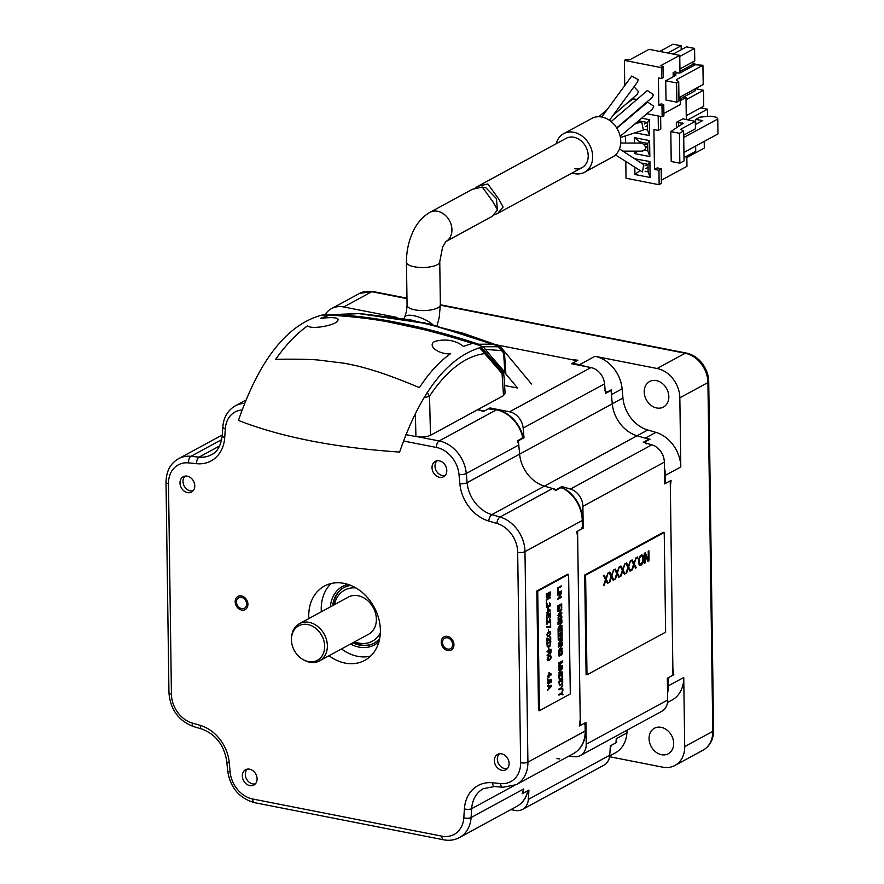 <?xml version="1.0" encoding="UTF-8"?>
<svg xmlns="http://www.w3.org/2000/svg" width="884" height="884" viewBox="0 0 884 884"><rect width="100%" height="100%" fill="white"/><g stroke="black" fill="none" stroke-linecap="round" stroke-linejoin="round"><path stroke-width="1.33" d="M649.176 439.668A235.177 187.331 -118.5 0 0 648.922 439.26L637.077 435.79A31.713 25.26 61.5 0 1 612.28 403.811L611.065 390.441L605.441 393.49L604.568 383.833L523.14 428.066A15.857 12.63 61.5 0 0 509.571 411.789L490.001 407.944L484.388 411.005L477.669 409.679L483.548 411.458L488.322 408.861L496.941 409.723M579.075 365.225A31.492 25.083 61.5 0 0 578.976 365.202L574.998 364.418L573.119 362.805L577.893 360.219L571.594 359.6L495.449 344.649L577.042 360.672L571.429 363.722L590.998 367.567A15.857 12.63 -118.5 0 1 604.568 383.833M523.14 428.066L524.013 437.724A235.177 187.331 -118.5 0 0 522.543 436.21M491.084 408.751A235.177 187.331 -118.5 0 0 490.001 407.944M615.662 742.991A235.177 187.331 -118.5 0 0 615.982 742.781L616.247 738.715A31.713 25.26 61.5 0 1 616.203 739.333L616.502 742.538L611.728 745.135L610.579 746.881A31.713 25.26 61.5 0 1 610.214 748.173M518.079 440.431A235.177 187.331 61.5 0 1 518.4 440.773L519.615 454.144A31.713 25.26 -118.5 0 0 544.422 486.112L556.268 489.592L561.881 486.543L570.434 489.051L651.862 444.818A15.857 12.63 -118.5 0 1 664.326 462.122L664.635 483.902L670.249 480.852L672.956 675.188L667.343 678.238L667.652 700.018A15.857 12.63 -118.5 0 1 661.784 711.311L580.357 755.544A15.857 12.63 61.5 0 1 574.169 756.726L568.688 756.185M570.434 489.051A15.857 12.63 61.5 0 1 582.899 506.344L583.208 528.124L577.584 531.173L580.302 725.521L585.915 722.471L586.225 744.251A15.857 12.63 61.5 0 1 580.357 755.544M559.749 758.903L556.92 758.627M513.549 785.92L471.669 808.672L471.084 817.556A31.713 25.26 61.5 0 1 459.426 837.568L516.698 806.451A31.713 25.26 -118.5 0 0 527.472 792.02L526.93 791.191L522.157 793.777L523.538 789.666A31.713 25.26 -118.5 0 0 523.593 789.036L523.317 793.114A235.177 187.331 61.5 0 1 523.008 793.324M524.013 437.724L518.4 440.773M651.862 444.818L643.309 442.309L648.922 439.26M583.208 528.124A235.177 187.331 -118.5 0 0 582.434 526.289M562.799 488.045A235.177 187.331 -118.5 0 0 561.881 486.543M584.921 724.571A235.177 187.331 -118.5 0 0 585.915 722.471M523.317 793.114L528.941 790.064L528.323 799.423A15.857 12.63 61.5 0 1 522.488 809.424A15.857 12.63 61.5 0 1 515.129 810.44L510.886 809.611M522.488 809.424L603.916 765.201A15.857 12.63 -118.5 0 0 609.75 755.201L610.369 745.831L615.982 742.781M527.019 791.313A235.177 187.331 -118.5 0 0 528.941 790.064M321.334 611.783A42.277 33.68 61.5 0 1 321.235 609.408A42.277 33.68 61.5 0 1 331.08 583.517M370.529 656.149A42.277 33.68 61.5 0 1 341.511 648.933M562.511 488.001L564.114 488.487A31.492 25.083 -118.5 0 1 582.622 520.168L582.335 526.632L582.247 520.499A31.713 25.26 -118.5 0 0 562.511 488.001L560.445 487.858L555.671 490.454L553.108 488.675A31.713 25.26 -118.5 0 0 552.544 488.498L544.422 486.112A31.713 25.26 61.5 0 1 519.615 454.144L518.786 444.972A31.713 25.26 -118.5 0 0 518.72 444.332L517.228 440.895L522.002 438.298L522.499 436.42A31.713 25.26 -118.5 0 0 496.421 409.833L490.918 408.751M582.335 526.632L581.517 529.041L576.744 531.638L577.672 537.24L580.213 719.454L579.462 725.974L584.236 723.388L585.506 726.239L585.562 730.659A31.492 25.083 -118.5 0 1 583.86 741.179C581.783 746.748 578.313 750.892 573.462 753.599A31.713 25.26 -118.5 0 0 585.186 731.002L585.097 724.88M329.025 655.729A42.277 33.68 -118.5 0 0 364.738 660.381A42.277 33.68 -118.5 0 0 380.374 630.259A42.277 33.68 -118.5 0 0 361.048 591.462A42.277 33.68 -118.5 0 0 324.384 586.081A42.277 33.68 -118.5 0 0 308.748 616.192A42.277 33.68 -118.5 0 0 308.836 618.568M257.1 778.848A8.718 6.95 -118.5 0 0 253.111 770.837A8.718 6.95 -118.5 0 0 245.553 769.732A8.718 6.95 -118.5 0 0 242.327 775.942A8.718 6.95 -118.5 0 0 246.316 783.942A8.718 6.95 -118.5 0 0 253.874 785.058A8.718 6.95 -118.5 0 0 257.1 778.848M180.005 482.94A8.718 6.95 -118.5 0 0 183.982 490.952A8.718 6.95 -118.5 0 0 191.552 492.057A8.718 6.95 -118.5 0 0 194.778 485.846A8.718 6.95 -118.5 0 0 190.789 477.846A8.718 6.95 -118.5 0 0 183.231 476.73A8.718 6.95 -118.5 0 0 180.005 482.94M432.022 467.614A8.718 6.95 -118.5 0 0 436 475.614A8.718 6.95 -118.5 0 0 443.569 476.73A8.718 6.95 -118.5 0 0 446.796 470.509A8.718 6.95 -118.5 0 0 442.807 462.509A8.718 6.95 -118.5 0 0 435.248 461.404A8.718 6.95 -118.5 0 0 432.022 467.614M509.118 763.511A8.718 6.95 -118.5 0 0 505.129 755.511A8.718 6.95 -118.5 0 0 497.57 754.395A8.718 6.95 -118.5 0 0 494.344 760.616A8.718 6.95 -118.5 0 0 498.333 768.616A8.718 6.95 -118.5 0 0 505.891 769.721A8.718 6.95 -118.5 0 0 509.118 763.511M447.492 637.828A5.978 4.763 -118.5 0 0 444.718 638.204A5.978 4.763 -118.5 0 0 442.751 644.127A5.978 4.763 -118.5 0 0 447.647 649.088A5.978 4.763 -118.5 0 0 450.42 648.701A5.978 4.763 -118.5 0 0 452.398 642.79A5.978 4.763 -118.5 0 0 447.492 637.828M241.63 608.634A5.978 4.763 -118.5 0 0 244.393 608.247A5.978 4.763 -118.5 0 0 246.371 602.336A5.978 4.763 -118.5 0 0 241.465 597.374A5.978 4.763 -118.5 0 0 238.691 597.75A5.978 4.763 -118.5 0 0 236.724 603.673A5.978 4.763 -118.5 0 0 241.63 608.634M419.016 436.994L439.138 440.939L496.421 409.833A2.641 1.337 -78.9 0 1 496.963 409.734A31.492 25.083 -118.5 0 1 497.769 409.9A31.492 25.083 -118.5 0 1 522.532 434.862L522.499 436.42M497.769 409.9L496.963 409.734A2.641 1.337 -78.9 0 1 496.985 409.734L493.007 408.949M527.472 792.02L527.527 792.771A31.492 25.083 -118.5 0 1 527.096 794.042A31.492 25.083 -118.5 0 1 522.433 801.821M579.186 748.969A31.492 25.083 -118.5 0 0 583.86 741.179M447.669 650.547A7.514 5.989 61.5 0 1 441.503 644.292A7.514 5.989 61.5 0 1 443.978 636.845A7.514 5.989 61.5 0 1 447.47 636.37A7.514 5.989 61.5 0 1 453.647 642.613A7.514 5.989 61.5 0 1 451.16 650.06A7.514 5.989 61.5 0 1 447.669 650.547M241.442 595.915A7.514 5.989 61.5 0 1 247.619 602.159A7.514 5.989 61.5 0 1 245.133 609.606A7.514 5.989 61.5 0 1 241.641 610.093A7.514 5.989 61.5 0 1 235.475 603.838A7.514 5.989 61.5 0 1 237.962 596.391A7.514 5.989 61.5 0 1 241.442 595.915M374.717 642.933A31.713 25.26 61.5 0 1 360.274 644.812A31.713 25.26 61.5 0 1 353.412 642.48M380.33 632.911A29.073 23.15 61.5 0 1 358.838 643.088A29.073 23.15 61.5 0 1 354.583 641.839M334.406 604.689A29.073 23.15 61.5 0 1 355.909 587.948M333.224 605.33A31.713 25.26 61.5 0 1 344.44 587.208M319.555 660.867L368.551 634.259A21.139 16.84 -118.5 0 0 375.534 613.319A21.139 16.84 -118.5 0 0 358.175 595.75A21.139 16.84 -118.5 0 0 348.362 597.098L299.367 623.717A21.139 16.84 61.5 0 1 309.179 622.358A21.139 16.84 61.5 0 1 327.367 645.806A21.139 16.84 61.5 0 1 319.555 660.867A21.139 16.84 61.5 0 1 309.743 662.226A21.139 16.84 61.5 0 1 304.759 660.47L303.687 659.917A19.614 15.625 61.5 0 1 291.444 639.795A19.614 15.625 61.5 0 1 291.532 637.541A19.614 15.625 61.5 0 1 307.798 624.557A19.614 15.625 61.5 0 1 324.671 646.314A19.614 15.625 61.5 0 1 308.317 661.552A19.614 15.625 61.5 0 1 303.687 659.917M291.532 637.541L291.654 636.347A21.139 16.84 61.5 0 1 299.367 623.717M405.833 434.608L415.933 436.597C421.701 437.481 426.563 437.05 430.497 435.304L503.504 395.645L504.852 392.982M479.471 347.6L503.946 375.733L505.118 393.612M320.549 318.328L329.124 315.279C333.489 315.124 363.987 317.268 387.789 321.82L422.74 329.345C440.387 333.622 463.702 340.561 472.299 343.401L463.459 346.395C455.779 340.351 446.398 338.638 435.326 341.268C426.431 344.87 437.867 354.517 450.398 353.821C439.26 361.766 428.939 373.048 419.414 387.667C415.414 385.91 393.689 376.783 376.573 371.424C362.396 367.037 357.191 365.744 344.384 363.258L318.339 360.042C310.428 359.103 282.736 359.003 275.576 359.423C285.808 344.937 296.494 333.732 307.643 325.787C310.317 329.312 329.798 326.494 336.141 322.34C341.323 318.03 336.13 316.693 320.549 318.328M480.089 347.434L484.487 351.478A2.641 2.077 -41 0 1 484.73 353.567C465.117 356.241 446.718 370.429 429.513 396.154A10.575 3.039 178.6 0 1 424.077 397.535M427.193 392.606L429.513 396.154L430.497 435.304M238.448 420.43C259.476 359.457 287.322 324.34 322.008 315.069C362.296 314.428 425.966 326.936 483.172 346.716C448.497 355.987 420.64 391.104 399.612 452.078C334.671 447.624 280.957 437.072 238.448 420.43M500.499 346.76L429.989 324.096L358.948 313.621L322.008 315.069C363.987 314.715 424.099 326.516 483.172 346.716L517.538 388.021L504.587 385.479L517.538 388.021L483.172 346.716L500.499 346.76L531.494 383.999M483.736 187.496L485.769 187.64L496.421 198.602L497.471 210.514M475.305 187.949L477.946 186.259L487.88 183.982L498.344 198.469L503.14 206.966L497.626 213.453L494.62 214.757M472.321 189.309L482.266 187.032L492.775 201.585L497.526 209.994L492.012 216.503L446.022 241.487A16.652 13.26 61.5 0 0 451.934 229.752A16.652 13.26 61.5 0 0 437.613 211.287A16.652 13.26 61.5 0 0 429.878 212.359L472.321 189.309M497.67 346.263L502.289 350.605L497.582 346.241L504.565 354.02L502.377 350.826M342.893 314.417L358.705 313.61L424.95 322.936L494.034 344.097L478.73 344.263C423.635 325.776 368.042 314.87 328.296 314.715L358.705 313.61M504.565 354.02L505.825 373.335L490.963 356.086M485.15 349.401L502.289 350.617L503.548 352.053L504.874 372.076A1.061 0.829 -41 0 1 504.609 372.484M584.578 172.236L612.656 156.987A21.934 17.47 -118.5 0 0 620.767 141.363A21.934 17.47 -118.5 0 0 610.734 121.241A21.934 17.47 -118.5 0 0 591.716 118.445L563.638 133.694A21.934 17.47 61.5 0 1 582.655 136.49A21.934 17.47 61.5 0 1 592.689 156.612A21.934 17.47 61.5 0 1 584.578 172.236A21.934 17.47 61.5 0 1 572.059 173.021M574.49 168.689A16.652 13.26 -118.5 0 0 582.048 167.595A16.652 13.26 -118.5 0 0 588.214 155.739A16.652 13.26 -118.5 0 0 580.6 140.457A16.652 13.26 -118.5 0 0 566.158 138.335L477.946 186.259M556.169 143.76A21.934 17.47 61.5 0 1 563.638 133.694M680.36 98.82L695.178 90.776L695.144 88.875M663.884 113.439L680.437 104.445L680.326 96.92M679.995 72.864L679.752 55.361L649.033 49.327L629.949 59.703L625.927 59.537L624.38 60.377L661.453 67.659L663.232 66.532L660.657 65.736L679.752 55.361M658.801 105.152L661.188 103.859L663.762 104.655L661.983 105.771L658.801 105.152L658.425 77.947L661.597 78.565L661.453 67.659M673.199 76.753L673.144 72.709A1.326 1.05 -118.5 0 0 674.282 74.179L674.724 74.267A2.641 0.884 -0.8 0 1 675.962 74.985A2.641 0.884 -0.8 0 1 675.564 75.46L665.729 80.798L676.614 82.941L678.713 81.792L676.26 79.759L702.935 65.261L695.211 64.786L680.923 72.554A2.641 0.884 -0.8 0 1 677.277 72.875L676.835 72.786A1.326 1.05 61.5 0 1 675.696 71.317L673.144 72.709M635.74 111.561L636.347 111.671L635.74 111.561M661.398 183.132L659.155 184.734L658.956 170.28L654.48 169.408L653.917 129.539L658.392 130.412L658.193 115.97L646.889 113.749L662.138 116.743L661.983 105.771M663.762 104.655L663.917 115.616L662.138 116.743M624.38 60.377L624.734 85.604M612.988 115.484L637.353 94.179L638.436 91.505L634.005 86.765M637.066 99.362L633.066 98.953L626.778 103.439M616.689 127.926L652.337 97.295L653.431 94.61L647.353 90.522L611.187 121.594M620.17 136.379L652.613 108.887L653.729 106.19L647.663 102.08L616.855 128.191M609.463 120.301L637.607 81.836L638.259 79.637L631.74 76.024L601.75 117.008M663.232 66.532L663.387 77.438L661.597 78.565M678.713 81.792L678.989 101.03L676.879 102.179L666.006 100.036L665.729 80.798M702.935 65.261L703.2 84.499L678.934 97.682M676.879 102.179L676.614 82.941M694.813 65.007L694.791 63.372L679.973 71.416M694.791 63.372L691.399 62.698M679.94 68.93L694.758 60.874L694.581 48.421L679.763 56.465M694.581 48.421L686.525 46.841L673.199 54.079M681.21 49.725L681.155 45.78L667.829 53.018M681.155 45.78L673.089 44.2L659.762 51.438M686.846 157.551L704.316 148.059L704.216 141.418M661.519 180.137L686.967 166.314L686.824 156.081M686.316 119.583L686.006 97.549L680.382 100.599M683.586 97.074L686.006 97.549M659.155 184.734L626.027 178.225L625.795 161.573M661.564 183.32L661.365 168.866L657.287 167.872L654.48 169.408M661.365 168.866L658.956 170.28M625.43 135.915L625.529 143.031M625.651 151.131L625.673 152.965M634.458 143.042L634.392 137.628L649.607 140.622L649.828 156.567L634.613 153.573L634.579 151.131M634.679 158.777L649.906 161.551L650.127 177.496L634.9 174.502L634.8 167.385M641.651 118.18L649.32 119.683L649.541 135.639L635.043 132.788M660.635 128.821L658.392 130.412M676.315 122.401L683.608 118.434L684.117 119.152L695.299 121.351L680.558 129.351L683.63 130.998L679.42 133.285L670.812 131.594L683.166 123.307L676.315 122.401L676.393 127.893M683.63 130.998L684.05 160.899L679.84 163.186L671.221 161.496L670.812 131.594M695.653 146.07L695.719 151.252L684.006 157.606M695.343 124.556L702.736 120.544L695.653 119.428L699.863 117.141L710.791 116.169L716.604 117.307L717.775 118.997L717.985 133.937L683.94 152.435M695.653 119.428L695.719 124.357M683.697 135.186L695.41 128.821L695.299 121.351M683.73 137.484L717.775 118.997M679.84 163.186L679.42 133.285M649.607 140.622L647.718 143.429L647.817 150.91L644.79 150.313M647.817 150.91L649.828 156.567M637.718 151.142L634.613 153.573M647.751 146.39L645.674 147.517M707.554 116.456L707.454 109.196L700.658 107.87M707.454 109.196L687.796 119.87M647.519 143.396L644.712 144.921M639.894 143.042L639.883 141.893L634.392 137.628M639.883 141.893L647.718 143.429M641.563 142.225L640.668 143.042M641.22 143.042L642.425 142.39M649.906 161.551L648.005 164.358L648.116 171.839L645.077 171.242M648.116 171.839L650.127 177.496M639.839 170.634L634.9 174.502M648.049 167.319L645.972 168.446M647.806 164.325L645 165.849M636.358 159.86L634.679 158.556M641.85 163.153L648.005 164.358M649.32 119.683L647.419 122.5L647.53 129.981L644.491 129.384M647.53 129.981L649.541 135.639M647.464 125.462L645.386 126.589M686.26 115.694L703.73 106.202L703.509 90.256L695.498 88.687M703.509 90.256L686.039 99.737M647.221 122.467L644.414 123.992M639.607 122.467L638.955 120.467M639.585 120.964L647.419 122.5M641.265 121.296L640.215 122.268L641.762 122.18L643.386 130.081L620.402 137.55M640.911 122.125L642.138 121.462M642.16 151.087C646.756 149.341 646.712 146.689 642.049 143.109L620.723 143.02M615.507 154.932L642.458 172.015L643.696 164.601L619.474 148.965M667.486 702.526L672.017 700.062A31.713 25.26 -118.5 0 0 683.741 677.476L684.713 746.637A26.421 21.05 61.5 0 1 674.934 765.456L703.012 750.207C709.112 746.637 712.603 741.057 713.465 733.455A25.713 20.487 -118.5 0 0 713.587 730.504L708.725 381.678A25.713 20.487 -118.5 0 0 692.658 355.302A25.713 20.487 -118.5 0 0 686.592 353.158A5.282 2.663 -78.9 0 0 686.271 353.048A5.282 2.663 -78.9 0 0 685.188 353.246L440.365 305.179M396.993 317.422L343.732 306.969A26.421 21.05 61.5 0 0 331.467 308.66L359.545 293.411L372.893 291.51A5.282 2.663 101.1 0 0 371.81 291.72A26.421 21.05 -118.5 0 0 359.545 293.411M325.157 314.56A26.421 21.05 61.5 0 1 331.467 308.66M645.198 438.166L655.873 432.375A31.713 25.26 -118.5 0 1 680.802 466.973L679.84 397.811A26.421 21.05 61.5 0 0 657.11 368.506L594.976 356.296A31.713 25.26 -118.5 0 1 622.115 388.849L611.441 394.64L612.28 403.811A31.713 25.26 -118.5 0 0 637.077 435.79L645.198 438.166A31.713 25.26 61.5 0 1 645.773 438.342L650.016 439.215L645.243 441.801L645.618 442.862A31.713 25.26 61.5 0 1 646.16 443.149M611.441 394.64A31.713 25.26 61.5 0 0 611.374 393.999L611.573 389.645L606.8 392.242L604.512 390.319M655.873 432.375L647.74 429.989A31.713 25.26 61.5 0 1 622.944 398.021L622.115 388.849M668.834 396.695A14.531 11.58 -118.5 0 0 662.193 383.358A14.531 11.58 -118.5 0 0 649.585 381.512A14.531 11.58 -118.5 0 0 644.215 391.866A14.531 11.58 -118.5 0 0 650.856 405.203A14.531 11.58 -118.5 0 0 663.464 407.049A14.531 11.58 -118.5 0 0 668.834 396.695M680.802 466.973L665.365 475.36L665.442 481.482L666.315 482.984L671.089 480.388L670.326 486.907L672.879 669.122L673.807 674.735L669.033 677.321L668.216 679.741L668.304 685.862L683.741 677.476M667.376 680.791A235.177 187.331 -118.5 0 0 669.033 677.321M667.398 681.895A236.702 188.546 -118.5 0 0 667.486 681.708L668.216 679.741M667.486 681.708L667.553 686.128A31.492 25.083 61.5 0 1 667.486 688.636M609.573 756.726L662.668 767.157A26.421 21.05 61.5 0 0 674.934 765.456M609.684 755.953L615.253 752.925A31.713 25.26 -118.5 0 0 626.922 732.913L627.099 730.151M673.674 743.422A14.531 11.58 -118.5 0 0 667.033 730.085A14.531 11.58 -118.5 0 0 654.436 728.239A14.531 11.58 -118.5 0 0 649.055 738.593A14.531 11.58 -118.5 0 0 655.696 751.93A14.531 11.58 -118.5 0 0 668.304 753.776A14.531 11.58 -118.5 0 0 673.674 743.422M665.442 481.482L664.669 480.056A236.702 188.546 -118.5 0 0 664.569 479.824M646.105 443.956L645.618 442.862M664.669 480.056L664.613 475.625A31.492 25.083 61.5 0 0 664.481 473.084M610.347 746.03A235.177 187.331 -118.5 0 0 611.728 745.135M507.449 768.483A8.508 6.774 61.5 0 1 497.327 759.124A8.508 6.774 61.5 0 1 499.46 753.776M445.116 475.481A8.508 6.774 61.5 0 1 442.32 475.559A8.508 6.774 61.5 0 1 435.569 469.227A8.508 6.774 61.5 0 1 437.138 460.774M193.099 490.808A8.508 6.774 61.5 0 1 182.988 481.46A8.508 6.774 61.5 0 1 185.121 476.111M255.421 783.81A8.508 6.774 61.5 0 1 252.636 783.887A8.508 6.774 61.5 0 1 245.874 777.555A8.508 6.774 61.5 0 1 247.443 769.102M536.831 590.965L567.727 574.191L568.622 574.368L570.291 693.962L539.406 710.736L538.511 710.559L536.831 590.965L537.726 591.142L568.622 574.368M539.406 710.736L537.726 591.142M557.495 587.948L561.417 585.805L561.428 586.501L558.003 588.368L558.047 591.86L557.495 587.948M561.506 591.617L557.572 593.761L557.561 593.065L561.495 590.921L561.506 591.617L561.274 591.042M561.02 593.518L557.594 595.385L557.583 594.689L561.517 592.556L558.224 598.324L561.572 596.501L561.583 597.197L557.649 599.341L561.02 593.518L557.594 595.219M558.257 606.269L557.804 610.037L557.738 605.849L561.672 603.717L561.727 607.905L561.174 604.689L560.091 605.275L559.627 608.568L559.594 605.551L558.025 606.225L559.594 605.551M561.252 609.805L557.826 611.662L557.815 610.966L561.738 608.833L561.76 609.872L558.456 614.601L561.793 612.789L561.804 613.485L557.881 615.618L561.252 609.805L557.815 611.496M560.125 619.905L558.191 620.358L558.147 617.22L560.898 615.032L561.848 616.27L560.876 619.496L561.086 615.872L558.909 616.811L558.522 619.596L559.616 619.474L560.102 618.159L560.125 619.905L559.881 618.281M561.904 620.579L557.981 622.712L557.97 622.016L561.893 619.872L561.904 620.579L561.672 619.993M561.428 622.48L558.003 624.336L557.992 623.64L561.915 621.507L561.937 622.546L558.633 627.275L561.97 625.452L561.981 626.159L558.058 628.292L561.428 622.48L557.992 624.17M558.577 629.64L558.124 633.408L558.069 629.22L561.992 627.087L562.058 631.275L561.506 628.06L560.423 628.646L559.959 631.938L559.915 628.922L558.356 629.596L559.915 628.922M558.655 634.756L558.202 638.524L558.135 634.336L562.069 632.204L562.125 636.392L561.572 633.176L560.489 633.762L560.025 637.055L559.992 634.038L558.423 634.712L559.992 634.038M560.003 641.176L559.981 639.198L558.224 640.149L558.213 639.452L562.136 637.32L561.859 641.331L560.942 642.303L560.18 641.784L558.268 643.872L560.003 641.176M562.224 643.364L558.29 645.497L558.279 644.801L562.213 642.668L562.224 643.364L561.992 642.79M561.749 645.265L558.312 647.121L558.301 646.425L562.235 644.292L562.257 645.342L558.942 650.06L562.29 648.248L562.301 648.944L558.368 651.077L561.749 645.265L558.312 646.966M560.622 655.364L558.688 655.829L558.644 652.69L561.395 650.491L562.346 651.74L561.373 654.956L561.572 651.331L559.395 652.281L559.185 655.32L560.6 653.619L560.622 655.364L560.379 653.74M558.611 667.939L561.705 666.26L558.589 666.315L558.566 665.387L561.638 662.072L558.544 663.751L558.544 663.055L562.467 660.923L562.489 661.972L558.997 665.619L562.533 665.453L562.544 666.503L558.622 668.635L558.611 667.939M558.699 674.448L561.793 672.768L558.677 672.823L561.738 668.58L558.644 670.26L558.633 669.564L562.556 667.431L562.578 668.481L559.086 672.127L562.622 671.962L562.644 673.011L558.71 675.144L558.699 674.448M562.655 673.939L562.125 678.558L559.362 680.061L558.721 676.083L562.655 673.939M562.732 679.52L562.202 684.15L559.439 685.641L558.798 681.663L562.732 679.52M562.865 688.824L562.865 689.52L560.92 688.713L558.909 689.796L558.898 689.1L560.909 688.006L562.81 685.111L561.252 688.183L562.865 688.824L562.644 689.432M562.931 694.172L562.942 694.868L560.997 694.062L558.986 695.144L558.975 694.448L560.986 693.354L562.887 690.459L561.329 693.531L562.931 694.172L562.721 694.78M548.312 596.556L549.329 596.711L550.157 595.33L550.191 591.904L546.257 594.048L546.389 597.374L547.24 597.849L548.235 596.833M546.334 599.275L550.268 597.142L550.268 597.838L546.842 599.706L546.389 603.463L546.334 599.275M546.831 604.512L546.434 606.954L547.384 608.081L548.456 606.557L549.804 606.523L550.268 603.463L549.417 602.877L549.715 605.871L548.953 606.28L548.268 605.253L547.373 607.496L547.329 603.894L546.831 604.512M546.522 612.999L547.682 611.662L547.649 608.877L550.445 610.159L548.202 612.093L548.213 613.253L547.715 613.518L547.693 612.358L546.522 612.999M548.4 614.789L547.063 615.518L546.61 619.275L546.555 615.087L550.489 612.955L550.544 617.143L549.992 613.927L548.909 614.513L548.942 617.54L548.4 614.789L547.063 615.518M549.936 621.684L549.174 622.093L546.621 620.203L546.688 624.391L547.052 620.911L548.931 622.811L550.025 622.458L550.577 620.049L549.638 618.689L549.936 621.684M550.257 626.9L550.621 623.187L550.688 627.375L546.721 627.187L546.71 626.48L550.257 626.9M548.632 631.066L548.389 629.563M548.389 632.137L550.157 631.64L550.688 633.695L549.207 635.905L547.439 636.403L546.909 634.347L548.389 632.137M550.179 639.596L549.428 640.005L546.876 638.115L546.931 642.292L547.307 638.812L549.185 640.723L550.279 640.359L550.831 637.95L549.892 636.591L550.179 639.596M550.025 646.127L550.876 641.088L546.942 643.232L547.251 646.933L549.605 646.469M548.887 649.442L548.865 647.806L548.467 649.497M548.82 651.11L547.074 652.061L547.063 651.364L550.986 649.232L550.953 652.646L550.135 654.038L549.03 653.696L547.119 655.784L548.853 653.088L548.82 651.11L547.063 651.895M547.87 679.398L547.859 678.813L547.45 679.453M551.086 656.436L550.489 655.243L548.467 655.983L547.174 659.508L547.782 660.702L549.793 659.961L550.865 658.558L550.865 656.392L551.108 657.376M551.34 674.116L549.041 672.547L548.577 675.608L547.406 676.249L547.417 676.945L548.588 676.315L548.599 677.476L549.086 676.039L551.351 674.812L551.119 674.072L551.351 674.812M549.483 680.393L548.721 679.873L548.058 680.47L547.594 683.531L548.533 684.194L549.516 682.713L550.865 682.57L551.075 679.299L549.395 680.205M551.494 685.387L551.505 686.327L547.605 690.316L548.588 688.614L548.555 686.282L547.55 686.36L547.539 685.664L551.494 685.387M557.55 591.96L557.782 588.324L561.428 586.501M557.572 593.595L561.274 591.573M561.296 592.667L561.528 593.595M561.307 593.551L558.224 598.324M557.649 599.175L561.583 597.197M558.08 609.717L558.025 606.225M561.506 607.861L561.451 603.838M559.627 608.402L559.87 605.231L561.174 604.689M561.517 608.954L561.76 609.872M561.528 609.827L558.456 614.601M557.87 615.452L561.804 613.485M559.904 619.861L558.876 620.579M561.031 615.043L561.583 615.363M561.528 615.695L561.848 616.27M561.627 616.225L561.859 617.319M561.638 617.275L561.782 617.949M561.561 617.905L561.627 618.502M561.406 618.457L561.296 619.143M559.24 616.513L560.832 615.772M558.268 617.584L558.412 618.137M558.191 618.093L558.434 619.176M557.97 622.546L561.683 620.535M561.694 621.629L561.937 622.546M561.716 622.502L558.633 627.275M558.047 628.126L561.981 626.159M558.401 633.088L558.356 629.596M561.837 631.231L561.771 627.209M559.959 631.773L560.191 628.601L561.506 628.06M558.478 638.204L558.423 634.712M561.904 636.347L561.848 632.325M560.025 636.889L560.268 633.717L561.572 633.176M558.213 639.983L559.981 639.198M561.915 637.441L562.18 640.104M561.959 640.06L562.102 640.734M561.881 640.69L561.859 641.331M561.638 641.287L561.528 641.861M558.268 643.585L560.18 641.784M560.279 641.088L560.257 638.878L561.506 638.193L560.478 638.922L560.511 641.132M560.765 641.574L561.683 640.845L561.727 638.237M558.29 645.331L562.003 643.32M562.014 644.414L562.257 645.342M562.025 645.298L558.942 650.06M558.368 650.911L562.301 648.944M560.401 655.32L559.373 656.05M561.528 650.514L562.08 650.823M562.025 651.154L562.346 651.74M562.113 651.696L562.357 652.779M562.136 652.735L562.279 653.409M562.058 653.364L562.125 653.961M561.893 653.917L561.793 654.613M559.738 651.983L561.318 651.232M558.765 653.044L558.909 653.596M558.688 653.552L558.931 654.646M558.589 666.26L561.705 666.26M558.544 663.586L561.638 662.072M562.246 661.044L562.489 661.972M562.257 661.928L558.997 665.619M558.611 668.47L562.544 666.503M562.323 666.459L562.312 665.464M558.677 672.779L561.793 672.768M558.633 670.105L561.738 668.58M562.334 667.553L562.578 668.481M562.357 668.437L559.086 672.127M558.71 674.989L562.644 673.011M562.412 672.967L562.401 671.973M562.434 674.061L562.688 676.735M562.467 676.691L562.611 677.365M562.39 677.321L562.456 677.918M562.235 677.873L562.125 678.558M561.152 679.277L560.125 680.006M559.782 679.365L559.008 676.459L562.158 674.912L559.229 676.503L559.351 679.011L560.113 679.31L561.948 677.962L562.158 674.912M562.511 679.641L562.765 682.315M562.544 682.271L562.688 682.945M562.467 682.901L562.533 683.498M562.312 683.454L562.202 684.15M561.229 684.857L560.202 685.586M559.859 684.956L559.086 682.039L562.235 680.492L559.307 682.083L559.428 684.603L560.191 684.89L562.025 683.542L562.235 680.492M558.909 689.63L560.92 688.713M562.589 685.763L561.252 688.183M561.031 688.139L562.633 688.78M558.986 694.979L560.997 694.062M562.666 691.111L561.329 693.531M561.097 693.487L562.71 694.128M548.014 596.788L547.903 597.363M549.97 592.026L550.224 594.7M550.003 594.656L550.157 595.33M549.925 595.286L549.903 595.926M549.682 595.882L549.583 596.457M548.82 596.17L548.301 593.473L549.693 592.877L548.522 593.518L549.074 596.148L549.693 592.877M547.063 597.12L546.544 594.424L548.025 593.783L546.765 594.468L547.318 597.098L548.025 593.783M546.389 603.297L546.621 599.661L550.268 597.838M546.699 605.242L546.842 605.905M546.621 605.86L546.853 606.612M546.632 606.568L546.942 607.142M548.389 605.496L548.787 606.148M550.047 603.418L550.367 604.236M550.146 604.424L550.29 605.33M550.069 605.286L550.135 605.883M549.903 605.838L549.804 606.523M548.301 607.231L548.456 606.557M548.058 608.645L550.445 610.159M547.704 613.363L547.969 612.048L550.456 610.866M550.235 610.822L550.224 610.115M546.522 612.833L547.693 612.358M548.157 609.419L547.958 611.341L549.771 610.524L548.157 609.419L548.191 611.385M546.842 615.474L547.108 618.999M550.323 617.098L550.257 613.076M548.445 617.651L548.677 614.468L549.992 613.927M550.268 619.231L550.577 620.049M550.367 620.469L550.511 621.253M550.29 621.209L550.356 621.806M550.135 621.761L550.025 622.458M547.097 624.159L547.052 620.911M546.931 620.038L549.174 622.093M550.4 623.308L550.688 627.375M550.047 627.552L546.721 627.165M550.445 632.259L550.765 632.955M550.544 632.911L550.688 633.695M550.467 633.651L550.445 634.414M549.572 632.193L547.262 633.751L547.119 635.353L548.025 635.85L547.251 634.856L547.981 633.054L549.572 632.193L550.257 632.646L549.616 634.988L548.025 635.85M550.511 637.143L550.831 637.95M550.61 638.37L550.765 639.165M550.544 639.121L550.599 639.718M550.378 639.673L550.279 640.359M547.351 642.071L547.307 638.812M547.174 637.95L549.428 640.005M550.655 641.209L549.793 646.082M549.384 646.425L548.345 647.154M550.389 642.06L547.229 643.607L548.003 646.524L547.461 643.651L550.389 642.06L550.179 645.11L548.003 646.524M548.644 647.928L548.666 649.397M550.765 649.353L551.03 652.027M550.809 651.983L550.953 652.646M550.732 652.602L550.71 653.254M550.489 653.21L550.378 653.784M547.119 655.497L549.03 653.696M549.108 650.79L549.616 653.497L549.108 650.79L550.577 650.16L549.329 650.834M549.616 653.497L550.533 652.757L550.577 650.16M550.279 655.221L550.865 656.392M550.876 657.331L551.03 657.994M550.809 657.95L550.865 658.558M550.644 658.514L550.544 659.199M549.572 659.917L548.533 660.635M550.069 655.939L547.682 657.309L547.45 659.188L548.191 660.005L548.146 656.989L550.069 655.939L550.588 656.713L550.113 658.967L548.191 660.005M548.953 672.602L551.119 674.072M551.119 674.768L549.086 676.039M548.865 675.995L549.108 677.199M547.417 676.779L548.588 676.315M549.052 673.365L548.853 675.299L550.666 674.481L549.052 673.365L549.074 675.343M551.108 679.697L551.428 680.271M551.207 680.702L551.351 681.365M551.13 681.321L551.108 682.083M549.218 682.945L549.196 683.597M548.732 680.448L547.682 682.139L547.958 683.398L548.776 683.476L549.063 680.614L547.992 681.674L548.522 683.608M550.4 679.663L549.439 681.188L550.445 682.448L550.92 680.083L550.235 679.752L549.749 680.724L550.279 682.536M551.273 685.409L551.505 686.327M551.284 686.282L547.605 690.05M547.55 686.304L548.555 686.282M550.942 685.995L548.666 686.172L548.699 688.271L550.942 685.995M548.666 686.172L548.92 688.316M548.898 686.216L551.163 686.039M584.711 575.009L663.331 532.301L664.227 532.477L665.619 632.148L586.998 674.846L586.103 674.669L584.711 575.009L585.606 575.186L664.227 532.477M586.998 674.846L585.606 575.186M648.337 559.915L648.215 551.218L648.922 550.831L649.055 560.799L648.005 561.373L644.966 554.478L645.077 562.964L644.381 563.34L644.237 553.373L645.287 552.809L648.337 559.915L645.121 552.898M641.574 564.865L643.066 562.556L643.353 557.274L642.977 555.561L641.43 554.898L639.452 556.622L638.668 559.815L639.088 564.721L640.049 565.484L641.574 564.865L640.635 565.373M637.121 558.312L637.684 556.931L637.121 558.312M631.485 560.301L632.193 559.926L633.883 563.064L636.171 557.76L634.248 563.926L636.303 567.727L635.607 568.114L633.905 564.975L631.629 570.268L633.541 564.312L631.485 560.301M625.872 563.351L626.568 562.975L628.27 566.114L630.546 560.81L628.635 566.987L630.69 570.777L629.983 571.163L628.292 568.025L626.005 573.318L627.927 567.362L625.872 563.351M620.259 566.401L620.955 566.025L622.656 569.163L624.933 563.859L623.021 570.036L625.076 573.826L624.369 574.213L622.679 571.075L620.391 576.368L622.314 570.412L620.259 566.401M614.634 569.451L615.341 569.075L617.032 572.213L619.319 566.909L617.397 573.086L619.463 576.876L618.756 577.263L617.065 574.125L614.778 579.418L616.701 573.462L614.634 569.451M609.021 572.5L609.728 572.125L611.419 575.263L613.706 569.959L611.783 576.136L613.839 579.926L613.142 580.313L611.452 577.175L609.164 582.468L611.087 576.512L609.021 572.5M603.407 575.55L604.115 575.175L605.805 578.313L608.093 573.009L606.17 579.186L608.225 582.976L607.529 583.363L605.827 580.224L603.551 585.517L605.463 579.561L603.407 575.55M648.701 550.953L649.055 560.799M648.834 560.754L647.95 561.241M645.077 562.964L644.966 554.478M641.95 554.809L643 556.235L643.165 560.412L641.342 564.821M641.917 556.135L640.292 556.644L639.254 558.478L639.187 562.578L640.149 564.147L639.419 562.622L639.707 557.76L641.452 556.18L642.524 556.876L642.359 562.511L640.149 564.147M637.463 557.053L637.707 557.992M632.038 560.003L633.883 563.064M635.883 557.914L634.248 563.926M634.027 563.893L636.303 567.727M636.082 567.683L635.53 567.981M632.325 569.893L633.905 564.975M626.413 563.053L628.27 566.114M630.27 560.964L628.635 566.987M628.413 566.942L630.69 570.777M630.469 570.732L629.916 571.031M626.712 572.942L628.292 568.025M620.8 566.103L622.656 569.163M624.645 564.014L623.021 570.036M622.789 569.992L625.076 573.826M624.855 573.782L624.303 574.081M621.098 575.992L622.679 571.075M615.187 569.152L617.032 572.213M619.032 567.064L617.397 573.086M617.176 573.042L619.463 576.876M615.485 579.042L617.065 574.125M609.573 572.202L611.419 575.263M613.419 570.114L611.783 576.136M611.562 576.092L613.839 579.926M609.861 582.092L611.452 577.175M603.96 575.252L605.805 578.313M607.805 573.163L606.17 579.186M605.949 579.142L608.225 582.976M608.004 582.932L607.452 583.23M604.247 585.142L605.827 580.224M509.571 411.789L590.998 367.567M403.413 440.972L436.398 447.448A5.282 2.663 -78.9 0 1 439.138 440.939A31.713 25.26 61.5 0 1 466.277 473.493L467.117 482.664L622.944 398.021M647.74 429.989L491.913 514.632L500.035 517.018L552.544 488.498M664.326 462.122L582.899 506.344M586.225 744.251L667.652 700.018M528.323 799.423L609.75 755.201M582.622 520.168A2.641 0.884 179.2 0 1 582.247 520.499L524.974 551.616L527.914 762.119L585.186 731.002A2.641 0.884 -0.8 0 0 585.562 730.659M436.398 447.448A26.421 21.05 61.5 0 1 459.017 474.575L459.857 483.747A36.995 29.47 -118.5 0 0 488.786 521.052L496.907 523.427A26.421 21.05 61.5 0 1 517.681 552.257L520.621 762.759A5.282 1.757 -0.8 0 0 527.914 762.119A31.713 25.26 61.5 0 1 516.179 784.705L573.462 753.599M520.621 762.759A26.421 21.05 61.5 0 1 500.543 783.567L492.432 782.771A5.282 2.807 95.7 0 0 494.72 786.506L483.327 788.661A31.713 25.26 -118.5 0 0 471.669 808.672A5.282 1.989 -176.2 0 1 464.398 808.882L463.813 817.777A5.282 1.989 3.8 0 0 471.084 817.556L523.593 789.036M222.304 434.928L178.546 458.697A31.713 25.26 61.5 0 1 190.933 456.321L199.033 457.127L219.641 445.923M221.751 439.58L190.933 456.321A5.282 2.807 95.7 0 0 188.579 462.884L196.679 463.691A5.282 2.807 -84.3 0 1 199.033 457.127A31.713 25.26 -118.5 0 0 211.409 454.741C217.155 452.221 220.768 445.879 222.26 435.702A5.282 1.989 3.8 0 0 224.724 437.569L225.31 428.685A5.282 1.989 -176.2 0 1 222.845 426.817L222.26 435.702M245.785 400.154L235.31 405.844A31.713 25.26 61.5 0 1 244.503 403.369M518.786 444.972L466.277 473.493A5.282 1.525 174.8 0 1 459.017 474.575M459.857 483.747A5.282 1.525 -5.2 0 0 467.117 482.664A31.713 25.26 -118.5 0 0 491.913 514.632A5.282 2.508 106.3 0 0 488.786 521.052M496.907 523.427A5.282 2.508 -73.7 0 1 500.035 517.018A31.713 25.26 61.5 0 1 524.974 551.616A5.282 1.757 179.2 0 1 517.681 552.257M494.72 786.506L502.819 787.301A5.282 2.807 -84.3 0 1 500.543 783.567M492.432 782.771A36.995 29.47 -118.5 0 0 464.398 808.882M463.813 817.777A26.421 21.05 61.5 0 1 441.823 836.142A5.282 2.663 -78.9 0 0 443.613 839.8C449.282 840.883 454.553 840.143 459.426 837.568M252.713 799.003A26.421 21.05 61.5 0 1 230.105 771.887L229.265 762.715A5.282 1.525 174.8 0 1 226.812 761.665L227.641 770.837C230.304 787.677 239.266 798.285 254.504 802.661A5.282 2.663 101.1 0 1 252.713 799.003L441.823 836.142M227.641 770.837A5.282 1.525 -5.2 0 0 230.105 771.887M229.265 762.715A36.995 29.47 -118.5 0 0 200.337 725.41L192.215 723.024A5.282 2.508 106.3 0 0 193.53 726.571L201.651 728.957A5.282 2.508 -73.7 0 1 200.337 725.41M192.215 723.024A26.421 21.05 61.5 0 1 171.43 694.194A5.282 1.757 -0.8 0 1 168.954 692.747C170.347 709.532 178.535 720.814 193.53 726.571M178.546 458.697C170.446 463.327 166.269 471.172 166.015 482.244A5.282 1.757 179.2 0 0 168.49 483.692L171.43 694.194M168.49 483.692A26.421 21.05 61.5 0 1 188.579 462.884M196.679 463.691A36.995 29.47 -118.5 0 0 224.724 437.569M225.31 428.685A26.421 21.05 61.5 0 1 242.006 409.988M347.953 584.379A33.294 26.52 -118.5 0 0 330.362 606.877M350.539 644.038A33.294 26.52 -118.5 0 0 358.893 647.077A33.294 26.52 -118.5 0 0 378.993 641.53M352.849 642.779A31.713 25.26 -118.5 0 0 359.722 645.121A31.713 25.26 -118.5 0 0 374.429 643.088A31.713 25.26 -118.5 0 0 379.567 639.121M350.285 585.208A31.713 25.26 -118.5 0 0 344.163 587.363A31.713 25.26 -118.5 0 0 332.671 605.628M503.504 395.645L502.057 373.501A2.641 2.077 -41 0 0 501.814 371.413L484.487 351.478M415.347 413.259L415.933 436.597M414.264 266.769A16.652 5.536 179.2 0 1 406.463 262.194L407.071 305.267A16.652 5.536 -0.8 0 0 414.872 309.842A16.652 5.536 -0.8 0 0 431.801 309.776A16.652 5.536 -0.8 0 0 440.354 304.803L439.757 261.73A16.652 5.536 179.2 0 1 431.204 266.703A16.652 5.536 179.2 0 1 414.264 266.769M432.928 324.804A16.652 5.459 -157.2 0 0 413.723 315.698A16.652 5.459 -157.2 0 0 404.795 316.947L404.076 318.638M480.476 347.324L483.868 350.186L503.593 372.86L503.858 375.059M663.144 77.726L662.989 66.819M663.674 115.903L663.519 104.942M676.835 72.786L674.282 74.179M674.746 75.902L674.724 74.267M661.398 183.507L661.199 169.065M683.608 118.434L683.619 118.997M682.68 123.716L682.669 123.02M678.492 122.202L678.558 126.456M660.646 129.197L660.459 116.412M373.225 291.621A5.282 2.663 101.1 0 0 372.893 291.51L406.971 298.206M406.971 298.626L371.81 291.72L343.732 306.969M708.725 381.678A5.282 1.757 179.2 0 1 707.918 382.562A26.421 21.05 -118.5 0 0 685.188 353.246L657.11 368.506M703.012 750.207A26.421 21.05 -118.5 0 0 712.791 731.388L707.918 382.562L679.84 397.811M684.713 746.637L712.791 731.388A5.282 1.757 -0.8 0 0 713.587 730.504M574.025 363.611L579.528 364.694L594.976 356.296M578.976 365.202A2.641 1.337 -78.9 0 1 579.528 364.694A31.713 25.26 61.5 0 1 584.998 366.385M605.076 389.402A31.713 25.26 61.5 0 1 605.617 391.281M667.553 686.128A2.641 0.884 -0.8 0 0 668.304 685.862A31.713 25.26 61.5 0 1 667.553 693.166M664.403 467.724A31.713 25.26 61.5 0 1 665.365 475.36A2.641 0.884 179.2 0 1 664.613 475.625M616.247 738.715L626.922 732.913M502.819 787.301L516.179 784.705M254.504 802.661L443.613 839.8M201.651 728.957C215.773 734.239 224.149 745.135 226.812 761.665M166.015 482.244L168.954 692.747M235.31 405.844C227.785 410.275 223.619 417.259 222.845 426.817M516.698 806.451C521.56 803.744 525.019 799.611 527.096 794.042M379.579 639.066L374.429 643.088M350.34 585.23L344.163 587.363M503.946 375.733L501.814 371.413M497.626 213.453L582.048 167.595M439.757 261.73L442.608 247.078L445.768 241.619M406.463 262.194C406.397 252.493 408.209 243.155 411.922 234.172C415.867 224.392 421.856 217.121 429.878 212.359M437.005 325.831L439.193 317.577L440.354 304.803M404.795 316.947L406.507 311.212L407.071 305.267M494.034 344.097L463.945 333.467L410.795 319.92L361.003 313.665M505.825 373.335L505.781 373.888M598.844 116.721L607.507 109.141M660.801 129.009L660.624 116.445M634.712 124.058L640.248 122.257M642.779 151.142L622.811 151.12M440.354 304.759L686.271 353.048L692.658 355.302"/></g></svg>
